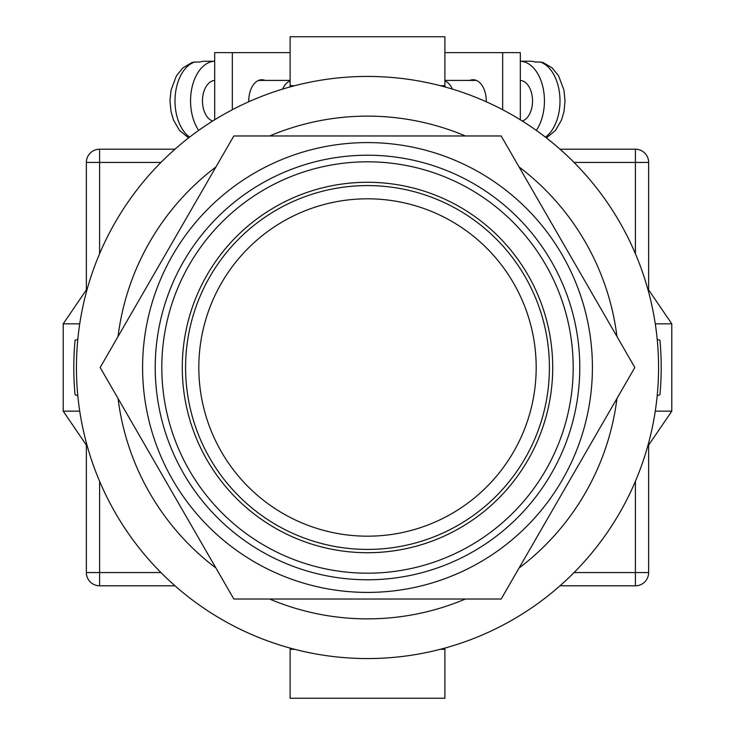 <?xml version="1.0" encoding="UTF-8"?>
<svg xmlns="http://www.w3.org/2000/svg" width="735" height="735" viewBox="0 0 735 735"><rect width="100%" height="100%" fill="white"/><g stroke="black" fill="none" stroke-linecap="round" stroke-linejoin="round"><path stroke-width="1.1" d="M367.5 658.56A291.06 291.06 0 0 0 658.56 367.5A291.06 291.06 0 0 0 367.5 76.44A291.06 291.06 0 0 0 76.44 367.5A291.06 291.06 0 0 0 367.5 658.56M77.809 395.706L75.062 394.741A293.706 293.706 0 0 1 75.062 340.259L77.809 339.294M657.191 339.294L659.938 340.259A293.706 293.706 0 0 1 659.938 394.741L657.191 395.706M269.607 599.025A251.37 251.37 0 0 0 465.393 599.025M519.057 568.045A251.37 251.37 0 0 0 616.95 398.48M616.95 336.52A251.37 251.37 0 0 0 519.057 166.955M465.393 135.975A251.37 251.37 0 0 0 269.607 135.975M215.943 166.955A251.37 251.37 0 0 0 118.05 336.52M118.05 398.48A251.37 251.37 0 0 0 215.943 568.045M647.59 446.65L671.79 411.159L655.271 411.159M655.271 323.841L671.79 323.841L671.79 411.159M647.59 288.35L671.79 323.841M87.41 288.35L63.21 323.841L63.21 411.159L79.729 411.159M79.729 323.841L63.21 323.841M87.41 446.65L63.21 411.159M290.104 648.077L290.104 649.299L294.661 649.299M444.895 648.077L444.895 649.299L440.338 649.299M444.895 649.299L444.895 698.25L290.104 698.25L290.104 649.299M290.104 86.923L290.104 36.75L444.895 36.75L444.895 85.701L440.338 85.701M444.895 86.923L444.895 85.701M294.661 85.701L290.104 85.701M486.239 101.761A21.168 13.129 -90 0 0 486.248 100.915A21.168 13.129 -90 0 0 473.12 79.747A21.168 13.129 -90 0 0 469.858 80.409M444.895 52.626L502.666 52.626L502.666 109.726M502.666 52.626L520.307 52.626L520.307 119.777M522.309 121.027A20.506 12.725 -90 0 0 532.535 100.915A20.506 12.725 -90 0 0 520.307 80.427M545.425 137.151A39.69 24.622 -90 0 0 559.996 100.915A39.69 24.622 -90 0 0 540.298 62.025L535.117 62.025A39.69 24.622 90 0 0 530.192 61.225L520.307 61.225A39.69 24.622 90 0 1 544.433 100.915A39.69 24.622 90 0 1 536.302 130.389M452.383 89.091A20.506 12.725 -90 0 0 444.895 80.951M540.298 62.025L542.871 62.447L552.086 67.85L558.563 75.788L563.966 90.139L565.022 100.961L563.966 111.665L561.457 120.182L555.467 130.463L546.39 137.904M248.761 101.761A21.168 13.129 -90 0 1 248.752 100.915A21.168 13.129 -90 0 1 261.88 79.747A21.168 13.129 -90 0 1 265.142 80.409M290.104 52.626L232.333 52.626L232.333 109.726M232.333 52.626L214.694 52.626L214.694 119.777M212.691 121.027A20.506 12.725 -90 0 1 202.465 100.915A20.506 12.725 -90 0 1 214.694 80.427M282.617 89.091A20.506 12.725 -90 0 1 290.104 80.951M189.575 137.151A39.69 24.622 -90 0 1 175.003 100.915A39.69 24.622 -90 0 1 194.701 62.025L199.883 62.025A39.69 24.622 90 0 1 204.808 61.225L214.694 61.225A39.69 24.622 90 0 0 190.567 100.915A39.69 24.622 90 0 0 198.698 130.389M194.701 62.025L192.129 62.447L182.914 67.85L176.437 75.788L171.034 90.139L169.978 100.961L171.034 111.665L173.543 120.182L179.533 130.463L188.61 137.904M174.985 585.795L99.593 585.795A13.23 13.23 0 0 1 86.362 572.565L86.362 445.116M86.362 289.884L86.362 162.435L99.593 162.435L99.593 253.74M635.408 253.74L635.408 162.435L648.637 162.435L648.637 289.884M648.637 445.116L648.637 572.565A13.23 13.23 0 0 1 635.408 585.795L560.015 585.795M160.947 162.435L99.593 162.435L99.593 149.205A13.23 13.23 0 0 0 86.362 162.435A13.23 13.23 0 0 1 99.593 149.205L174.985 149.205M560.015 149.205L635.408 149.205A13.23 13.23 0 0 1 648.637 162.435A13.23 13.23 0 0 0 635.408 149.205L635.408 162.435L574.053 162.435M182.28 367.5A185.22 185.22 0 0 1 367.5 182.28A185.22 185.22 0 0 1 552.72 367.5A185.22 185.22 0 0 1 367.5 552.72A185.22 185.22 0 0 1 182.28 367.5M367.5 592.41A224.91 224.91 0 0 1 142.59 367.5A224.91 224.91 0 0 1 367.5 142.59A224.91 224.91 0 0 1 592.41 367.5A224.91 224.91 0 0 1 367.5 592.41M367.5 599.025L501.169 599.025L634.838 367.5L501.169 135.975L233.831 135.975L100.162 367.5L233.831 599.025L367.5 599.025M549.413 367.5A181.912 181.912 0 0 1 367.5 549.413A181.912 181.912 0 0 1 185.587 367.5A181.912 181.912 0 0 1 367.5 185.587A181.912 181.912 0 0 1 549.413 367.5A181.912 181.912 0 0 0 367.5 185.587A181.912 181.912 0 0 0 185.587 367.5M99.593 481.26L99.593 572.565L160.947 572.565M574.053 572.565L635.408 572.565L635.408 481.26M635.408 585.795A13.23 13.23 0 0 0 648.637 572.565L635.408 572.565L635.408 585.795M99.593 585.795L99.593 572.565L86.362 572.565A13.23 13.23 0 0 0 99.593 585.795M161.81 367.5A205.69 205.69 0 0 0 367.5 573.19A205.69 205.69 0 0 0 573.19 367.5A205.69 205.69 0 0 0 367.5 161.81A205.69 205.69 0 0 0 161.81 367.5M579.777 367.5A212.277 212.277 0 0 1 367.5 579.777A212.277 212.277 0 0 1 155.223 367.5A212.277 212.277 0 0 1 367.5 155.223A212.277 212.277 0 0 1 579.777 367.5M198.817 367.5A168.682 168.682 0 0 0 367.5 536.183A168.682 168.682 0 0 0 536.183 367.5A168.682 168.682 0 0 0 367.5 198.817A168.682 168.682 0 0 0 198.817 367.5M476.381 80.409L444.895 80.409M258.619 80.409L290.104 80.409"/></g></svg>
